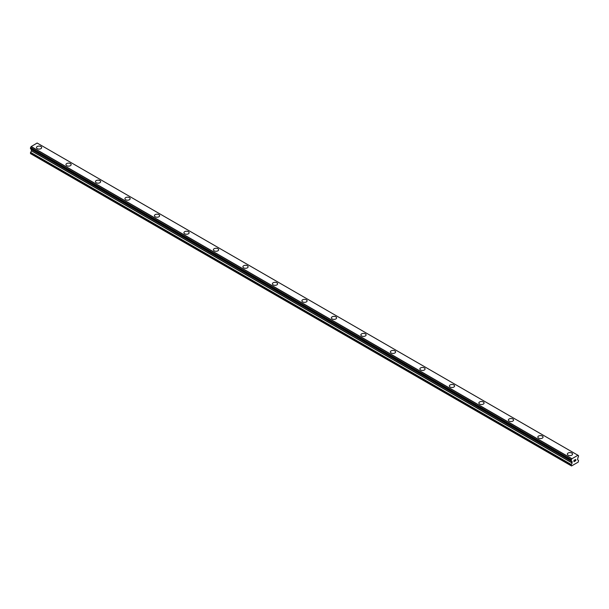 <?xml version="1.0" encoding="UTF-8"?>
<svg xmlns="http://www.w3.org/2000/svg" width="609" height="609" viewBox="0 0 609 609"><rect width="100%" height="100%" fill="white"/><g stroke="black" fill="none" stroke-linecap="round" stroke-linejoin="round"><path stroke-width="0.91" d="M36.449 147.599A2.603 1.507 180 0 1 38.055 146.206A2.603 1.507 180 0 1 40.894 146.533A2.603 1.507 180 0 1 41.663 147.599A2.603 1.507 180 0 1 40.049 148.984A2.603 1.507 180 0 1 37.21 148.665A2.603 1.507 180 0 1 36.449 147.599A2.603 1.507 180 0 1 38.055 146.213A2.603 1.507 180 0 1 40.894 146.541A2.603 1.507 180 0 1 41.656 147.599M65.939 164.628A2.603 1.507 180 0 1 67.546 163.235A2.603 1.507 180 0 1 70.393 163.562A2.603 1.507 180 0 1 71.154 164.628A2.603 1.507 180 0 1 69.548 166.013A2.603 1.507 180 0 1 66.701 165.694A2.603 1.507 180 0 1 65.939 164.628A2.603 1.507 180 0 1 67.553 163.242A2.603 1.507 180 0 1 70.393 163.57A2.603 1.507 180 0 1 71.154 164.628M95.43 181.657A2.603 1.507 180 0 1 97.044 180.264A2.603 1.507 180 0 1 99.884 180.591A2.603 1.507 180 0 1 100.645 181.657A2.603 1.507 180 0 1 99.039 183.043A2.603 1.507 180 0 1 96.199 182.715A2.603 1.507 180 0 1 95.43 181.657A2.603 1.507 180 0 1 97.044 180.272A2.603 1.507 180 0 1 99.884 180.599A2.603 1.507 180 0 1 100.645 181.657M124.929 198.679A2.603 1.507 180 0 1 126.535 197.293A2.603 1.507 180 0 1 129.382 197.621A2.603 1.507 180 0 1 130.143 198.686A2.603 1.507 180 0 1 128.529 200.072A2.603 1.507 180 0 1 125.69 199.744A2.603 1.507 180 0 1 124.929 198.679A2.603 1.507 180 0 1 126.543 197.293A2.603 1.507 180 0 1 129.382 197.621A2.603 1.507 180 0 1 130.143 198.679M154.42 215.708A2.603 1.507 180 0 1 156.033 214.322A2.603 1.507 180 0 1 158.873 214.65A2.603 1.507 180 0 1 159.634 215.715A2.603 1.507 180 0 1 158.028 217.101A2.603 1.507 180 0 1 155.188 216.774A2.603 1.507 180 0 1 154.42 215.708A2.603 1.507 180 0 1 156.033 214.322A2.603 1.507 180 0 1 158.873 214.65A2.603 1.507 180 0 1 159.634 215.708M183.918 232.737A2.603 1.507 180 0 1 185.524 231.351A2.603 1.507 180 0 1 188.364 231.671A2.603 1.507 180 0 1 189.133 232.745A2.603 1.507 180 0 1 187.519 234.13A2.603 1.507 180 0 1 184.679 233.803A2.603 1.507 180 0 1 183.918 232.737A2.603 1.507 180 0 1 185.524 231.351A2.603 1.507 180 0 1 188.364 231.679A2.603 1.507 180 0 1 189.133 232.737M213.409 249.766A2.603 1.507 180 0 1 215.023 248.373A2.603 1.507 180 0 1 217.862 248.7A2.603 1.507 180 0 1 218.623 249.774A2.603 1.507 180 0 1 217.017 251.159A2.603 1.507 180 0 1 214.178 250.832A2.603 1.507 180 0 1 213.409 249.766A2.603 1.507 180 0 1 215.023 248.381A2.603 1.507 180 0 1 217.862 248.708A2.603 1.507 180 0 1 218.623 249.766M247.353 265.737A2.603 1.507 180 0 1 248.122 266.795A2.603 1.507 180 0 1 246.508 268.188A2.603 1.507 180 0 1 243.669 267.861A2.603 1.507 180 0 1 242.907 266.795A2.603 1.507 180 0 1 244.513 265.41A2.603 1.507 180 0 1 247.353 265.737M242.907 266.795A2.603 1.507 180 0 1 244.513 265.402A2.603 1.507 180 0 1 247.353 265.73A2.603 1.507 180 0 1 248.122 266.795M272.398 283.824A2.603 1.507 180 0 1 274.012 282.431A2.603 1.507 180 0 1 276.851 282.759A2.603 1.507 180 0 1 277.613 283.824A2.603 1.507 180 0 1 276.006 285.218A2.603 1.507 180 0 1 273.159 284.89A2.603 1.507 180 0 1 272.398 283.824A2.603 1.507 180 0 1 274.012 282.439A2.603 1.507 180 0 1 276.851 282.766A2.603 1.507 180 0 1 277.613 283.824M301.897 300.854A2.603 1.507 180 0 1 303.503 299.461A2.603 1.507 180 0 1 306.342 299.788A2.603 1.507 180 0 1 307.103 300.854A2.603 1.507 180 0 1 305.497 302.239A2.603 1.507 180 0 1 302.658 301.919A2.603 1.507 180 0 1 301.897 300.854A2.603 1.507 180 0 1 303.503 299.468A2.603 1.507 180 0 1 306.342 299.795A2.603 1.507 180 0 1 307.103 300.854M331.387 317.883A2.603 1.507 180 0 1 332.994 316.49A2.603 1.507 180 0 1 335.841 316.817A2.603 1.507 180 0 1 336.602 317.883A2.603 1.507 180 0 1 334.988 319.268A2.603 1.507 180 0 1 332.149 318.949A2.603 1.507 180 0 1 331.387 317.883A2.603 1.507 180 0 1 333.001 316.497A2.603 1.507 180 0 1 335.841 316.825A2.603 1.507 180 0 1 336.602 317.883M360.878 334.912A2.603 1.507 180 0 1 362.492 333.519A2.603 1.507 180 0 1 365.331 333.846A2.603 1.507 180 0 1 366.093 334.912A2.603 1.507 180 0 1 364.486 336.297A2.603 1.507 180 0 1 361.647 335.97A2.603 1.507 180 0 1 360.878 334.912A2.603 1.507 180 0 1 362.492 333.526A2.603 1.507 180 0 1 365.331 333.854A2.603 1.507 180 0 1 366.093 334.912M390.377 351.933A2.603 1.507 180 0 1 391.983 350.548A2.603 1.507 180 0 1 394.822 350.875A2.603 1.507 180 0 1 395.591 351.941A2.603 1.507 180 0 1 393.977 353.327A2.603 1.507 180 0 1 391.138 352.999A2.603 1.507 180 0 1 390.377 351.933A2.603 1.507 180 0 1 391.99 350.548A2.603 1.507 180 0 1 394.822 350.875A2.603 1.507 180 0 1 395.591 351.933M419.867 368.963A2.603 1.507 180 0 1 421.481 367.577A2.603 1.507 180 0 1 424.321 367.905A2.603 1.507 180 0 1 425.082 368.97A2.603 1.507 180 0 1 423.476 370.356A2.603 1.507 180 0 1 420.636 370.028A2.603 1.507 180 0 1 419.867 368.963A2.603 1.507 180 0 1 421.481 367.577A2.603 1.507 180 0 1 424.321 367.905A2.603 1.507 180 0 1 425.082 368.963M449.366 385.992A2.603 1.507 180 0 1 450.972 384.606A2.603 1.507 180 0 1 453.812 384.926A2.603 1.507 180 0 1 454.58 385.999A2.603 1.507 180 0 1 452.967 387.385A2.603 1.507 180 0 1 450.127 387.058A2.603 1.507 180 0 1 449.366 385.992A2.603 1.507 180 0 1 450.972 384.606A2.603 1.507 180 0 1 453.812 384.934A2.603 1.507 180 0 1 454.58 385.992M478.857 403.029A2.603 1.507 180 0 1 480.471 401.636A2.603 1.507 180 0 1 483.31 401.963A2.603 1.507 180 0 1 484.071 403.029M483.31 401.955A2.603 1.507 180 0 1 484.071 403.021A2.603 1.507 180 0 1 482.465 404.414A2.603 1.507 180 0 1 479.618 404.087A2.603 1.507 180 0 1 478.857 403.021A2.603 1.507 180 0 1 480.471 401.628A2.603 1.507 180 0 1 483.31 401.955M508.355 420.05A2.603 1.507 180 0 1 509.961 418.657A2.603 1.507 180 0 1 512.801 418.984A2.603 1.507 180 0 1 513.57 420.05A2.603 1.507 180 0 1 511.956 421.443A2.603 1.507 180 0 1 509.116 421.116A2.603 1.507 180 0 1 508.355 420.05A2.603 1.507 180 0 1 509.961 418.665A2.603 1.507 180 0 1 512.801 418.992A2.603 1.507 180 0 1 513.57 420.05M537.846 437.079A2.603 1.507 180 0 1 539.452 435.686A2.603 1.507 180 0 1 542.299 436.014A2.603 1.507 180 0 1 543.061 437.079A2.603 1.507 180 0 1 541.454 438.472A2.603 1.507 180 0 1 538.607 438.145A2.603 1.507 180 0 1 537.846 437.079A2.603 1.507 180 0 1 539.46 435.694A2.603 1.507 180 0 1 542.299 436.021A2.603 1.507 180 0 1 543.061 437.079M567.344 454.108A2.603 1.507 180 0 1 568.951 452.723A2.603 1.507 180 0 1 571.79 453.05A2.603 1.507 180 0 1 572.551 454.108A2.603 1.507 180 0 1 570.945 455.494A2.603 1.507 180 0 1 568.106 455.174A2.603 1.507 180 0 1 567.337 454.108A2.603 1.507 180 0 1 568.951 452.715A2.603 1.507 180 0 1 571.79 453.043A2.603 1.507 180 0 1 572.551 454.108M574.043 460.366L574.043 460.922L574.66 460.008L574.043 460.366M574.043 461.013L574.043 461.569L574.043 461.013M574.043 461.569L574.66 461.211L574.043 461.569M573.96 461.706L574.66 461.302L573.96 461.713L573.96 460.32L574.66 459.917M575.14 459.993L575.779 459.399M575.612 460.168L575.239 460.876L575.612 460.168M575.239 460.876L575.901 460.503L575.239 460.876M575.071 461.066L575.893 460.594L575.071 461.074L575.756 459.559M571.288 461.005A0.974 0.563 -60 0 1 571.623 461.021A0.974 0.563 -60 0 1 571.813 461.325L571.173 460.899L571.288 459.734A0.974 0.563 -60 0 0 571.813 458.813L577.911 455.288A0.974 0.563 -60 0 0 578.101 455.593A0.974 0.563 -60 0 0 578.436 455.616L578.436 456.879A0.974 0.563 -60 0 0 577.911 457.808L577.568 459.742L578.55 460.495L578.207 462.109L571.524 465.969L571.173 464.751L572.117 463.007L31.386 150.819L30.45 153.582L571.173 465.771M572.117 463.007L571.813 461.325M31.386 149.357L572.117 461.546L31.386 149.357L31.386 150.819M31.089 149.159L571.851 461.394M577.857 455.212L37.134 143.031L31.089 146.624A0.974 0.563 -60 0 1 30.564 147.553L30.496 148.809L571.181 460.937M571.866 458.676L31.143 146.487L571.851 458.699M578.436 455.616L577.918 455.311M571.813 458.813L31.089 146.624M571.288 459.734L30.564 147.553M571.173 459.97L30.45 147.781M571.173 460.899L30.45 148.718M572.163 461.637L31.432 149.456M572.163 462.863L31.432 150.674M571.25 464.515L30.519 152.326M571.173 464.751L30.45 152.57M578.504 455.616L577.911 455.273M571.219 460.998L30.496 148.809"/></g></svg>
